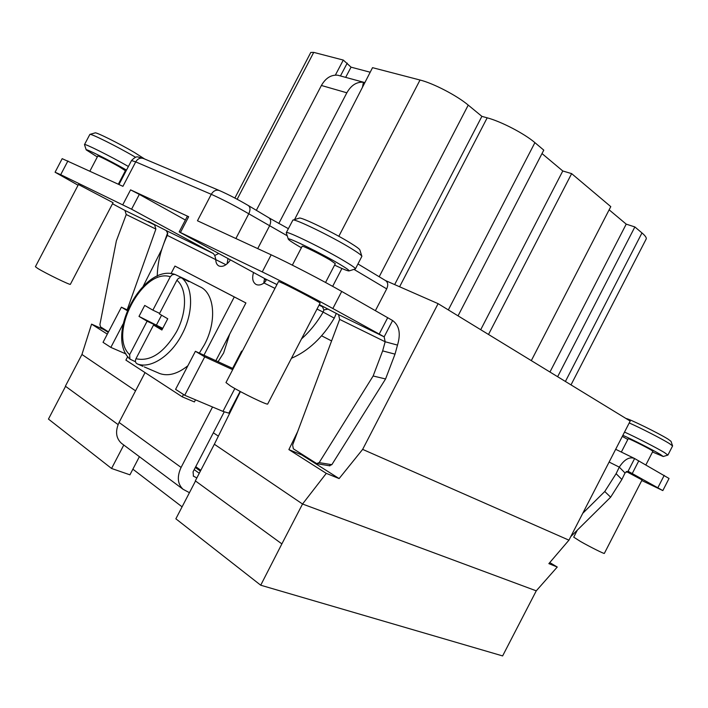 <?xml version="1.0" encoding="UTF-8"?>
<svg xmlns="http://www.w3.org/2000/svg" width="708" height="708" viewBox="0 0 708 708"><rect width="100%" height="100%" fill="white"/><g stroke="black" fill="none" stroke-linecap="round" stroke-linejoin="round"><path stroke-width="1.06" d="M157.264 276.209C157.45 262.925 160.787 249.313 167.292 235.392L167.708 233.428L166.203 230.56L148.459 221.454L154.618 224.914L155.884 229.091L127.148 309.856M78.075 185.213L55.074 172.23L60.702 174.69L131.582 209.196L213.374 253.561L214.772 255.464L215.763 259.243C215.736 262.571 216.772 264.81 218.887 265.96C222.772 267.305 226.622 265.288 230.427 259.924M108.501 331.893L100.465 326.813L99.925 324.45L116.36 240.906L126.236 214.524L124.944 210.444L112.501 203.762M113.068 202.683L78.438 184.514L35.409 266.704L37.657 268.385C45.374 273.2 70.906 285.598 70.375 284.306L113.068 202.683M55.074 172.23L62.18 158.663L122.927 186.328L135.715 161.884L211.267 194.311L197.461 220.772L271.164 254.827C288.129 262.615 323.034 280.713 341.725 291.43L392.613 320.529L384.161 336.84L379.205 334.061L387.71 317.662M253.544 272.509C251.844 278.332 252.703 282.315 256.101 284.466C258.455 285.519 261.102 285.032 264.031 282.996L266.075 280.545L264.695 278.589L179.177 231.897L262.27 271.916C279.094 279.996 314.007 298.095 332.857 308.52L379.205 334.061M122.829 204.656L130.573 189.859L188.673 216.71L180.46 232.454M325.556 282.483L335.327 263.677L330.194 260.075C320.609 254.34 301.856 245.145 302.148 246.304L292.351 265.137M301.387 247.756L298.351 245.995C291.926 242.198 288.563 239.897 288.28 239.092C286.59 236.322 322.016 253.632 339.911 264.376C346.486 268.305 349.54 270.483 349.079 270.916C348.044 271.146 343.203 269.217 334.574 265.119M286.306 232.888L286.289 232.658C285.563 230.047 325.211 249.428 345.061 261.456C352.133 265.712 355.584 268.182 355.425 268.881L355.212 268.996M355.425 268.881L361.876 256.314C361.611 255.322 358.204 252.809 351.655 248.765C332.512 236.861 293.882 218.064 292.882 220.1L286.289 232.658M361.832 256.172L359.885 250.03C359.637 249.11 356.628 246.862 350.867 243.286C334.079 232.764 300.245 216.347 299.201 218.161L293.041 220.055M438.102 303.661L630.191 421.065L568.94 540.169L362.646 449.385L438.102 303.661L385.568 280.598M662.83 490.582L669.042 478.466L634.607 458.536L628.076 471.245L662.83 490.582L641.784 480.511M185.372 220.029L139.317 194.39L131.582 209.196M130.573 189.859L139.317 194.39M179.177 231.897L187.372 216.206L188.673 216.71M577.339 530.115L573.719 537.151L580.471 541.461C589.852 546.824 604.579 554.178 604.34 553.408L642.067 479.944L626.182 471.448M240.419 391.586L214.356 444.243L302.537 504.016L536.266 590.835L557.258 567.037L549.762 562.568M108.244 332.379L103.793 329.556L103.97 329.025M118.342 184.204L125.404 170.716L119.183 166.734C110.705 161.875 97.589 155.309 97.801 156.017L89.925 171.071M97.315 156.955L86.208 149.866C85.128 148.193 109.758 160.495 125.564 169.557L126.511 170.097M125.537 171.956L124.918 171.646M84.509 144.697L84.5 144.582C84.031 143.051 110.66 156.318 128.396 166.486M135.493 157.229L134.644 156.733C117.519 146.68 90.403 133.166 89.872 134.387L84.5 144.582M144.618 158.981L134.485 152.503C119.448 143.627 95.686 131.803 95.12 132.892L89.951 134.37M161.805 249.296L143.326 285.988M139.387 456.678L129.936 474.829L111.563 468.475L48.454 419.083L65.561 386.338M123.785 445.031L111.563 468.475M224.206 411.906L193.063 471.811L193.47 476.183L196.851 477.918M199.267 473.28L194.187 469.634M195.514 480.998L175.867 518.805L260.721 585.215L502.618 655.927L536.266 590.835M214.356 444.243L195.328 480.856L281.873 543.894L302.537 504.016L326.282 473.369L288.882 449.589L301.696 454.881L302.006 454.279M297.679 431.544L288.882 449.589M160.681 253.048L159.999 252.703M331.592 340.937L321.609 335.804M107.324 334.141L91.571 324.131L81.942 354.478L135.555 390.816M281.873 543.894L260.721 585.215M326.282 473.369L339.123 478.573L362.646 449.385M568.94 540.169L548.859 563.63L557.258 567.037M339.123 478.573L301.696 454.881M357.974 263.96L385.665 280.66C388.002 282.377 388.347 285.12 386.692 288.882L375.408 310.644M91.571 324.131L103.793 329.556M81.942 354.478L65.375 386.196L118.077 424.588M200.399 471.103L195.311 467.475M200.815 470.289L195.735 466.66M213.347 432.792L218.365 436.146M182.08 506.84L132.874 469.183M609.137 209.816L626.217 224.135L634.864 226.941L641.97 232.932C645.324 235.791 646.723 237.826 646.165 239.039L571.002 384.886M542.009 153.565L562.78 170.973L571.639 173.628L610.783 206.63L531.31 360.629M294.555 219.586L372.532 67.667L420.03 80.022C433.367 83.323 456.934 95.58 468.236 105.103L481.882 116.36L487.184 117.82C501.167 121.519 524.495 133.662 534.903 142.644L543.779 150.131L458.041 315.848M335.362 75.11L343.3 60.074L351.053 67.163L370.196 72.225M343.3 60.074L313.724 52.383L237.153 199.258M234.87 198.045L310.785 52.445L313.724 52.383M557.63 376.718L634.864 226.941M549.948 372.027L626.217 224.135M488.511 334.468L571.639 173.628M480.714 329.707L562.78 170.973M394.657 284.589L481.882 116.36M340.468 75.898L347.239 63.118M364.868 82.597L363.434 82.278C356.735 81.677 351.203 85.181 346.84 92.801L278.802 223.498M363.434 82.278L362.452 87.305M345.681 77.331L351.053 67.163M256.349 210.32L321.397 85.473C325.671 78.022 331.14 74.614 337.805 75.234L364.496 82.5M291.439 358.292C308.299 351.026 322.574 337.636 334.273 318.131L323.149 312.086C317.069 322.512 309.856 331.45 301.511 338.911M242.189 351.407L241.614 351.079L232.658 368.293L233.18 368.62L195.408 351.292L175.584 389.356L184.726 395.276L222.949 411.383L228.834 413.145L240.127 391.427M212.533 406.994L181.089 467.43C176.85 476.723 177.504 483.998 183.071 489.281L189.443 492.68M122.006 443.704L121.404 443.252C115.891 438.084 115.112 431.145 119.068 422.446L145.052 372.594M170.982 273.669L174.947 266.075L245.915 302.953L215.869 360.691M195.505 399.816L194.408 401.932L182.266 396.843L125.891 360.115L127.741 356.558M174.947 266.075L234.277 296.944L203.939 355.212M183.496 394.48L182.266 396.843M234.277 296.944L245.915 302.953M186.107 279.713L199.798 286.713C214.524 292.802 217.214 320.928 204.47 344.619L199.337 353.097M187.886 365.735C177.602 373.948 168.168 376.532 159.592 373.488L158.442 373.001M142.936 366.328L137.148 363.841C135.37 362.797 134.971 361.098 135.963 358.735L153.53 325.043L161.884 330.017L167.752 318.768L159.344 313.901L176.894 280.253C187.08 288.652 187.16 312.131 176.54 331.742C163.964 352.841 150.441 361.841 135.963 358.735M129.644 354.673C107.589 334.619 142.627 267.527 170.301 276.731L152.875 310.148L144.724 305.431L138.998 316.396L147.096 321.22L129.644 354.673L129.936 359.106L135.493 361.761M176.894 280.253C178.283 278.076 179.938 277.341 181.885 278.058L188.912 281.651L185.009 279.156L174.849 274.385C142.857 263.288 104.554 336.203 129.927 359.115M162.344 329.14L153.53 325.043M162.424 328.99L157.344 325.981L156.999 326.654M147.096 321.22L157.344 325.981M170.301 276.731L172.327 274.669L174.849 274.385M152.875 310.148L159.627 313.361M138.998 316.396L162.751 328.362M161.574 315.193L156.273 325.344M263.721 283.218L264.571 278.527M225.941 264.73L167.292 235.392M227.994 258.597L227.082 263.836M127.113 310.582L121.404 307.175L127.378 309.954M126.086 354L110.846 347.398L123.015 324.087M110.846 347.398L103.041 342.336L121.404 307.175M232.693 369.664L204.727 356.85L184.726 395.276M195.408 351.292L204.727 356.85M232.658 368.293L233.259 368.567M334.273 318.131L336.318 313.379M328.193 309.069L323.883 309.927L323.149 312.086L317.007 309.069M323.883 309.927L322.45 306.75L319.158 304.936M329.326 465.607L331.831 464.687L385.568 378.966L395.011 354.142L397.498 345.097L385.161 341.76L382.647 350.894L373.143 375.983L319.166 462.616L316.662 463.554L293.351 448.81L292.625 445.04L339.654 319.397L338.574 314.618L319.335 304.599M320.122 303.077C321.352 303.139 295.395 289.298 283.749 283.713L278.571 281.448L225.976 382.577L230.551 386.01C241.57 392.843 268.111 405.649 267.712 403.976L320.122 303.077M397.498 345.097C400.932 333.627 399.294 325.441 392.613 320.529M339.654 319.397L385.161 341.76L384.161 336.84L338.574 314.618M395.011 354.142L382.647 350.894M373.143 375.983L385.568 378.966M645.891 464.899L652.9 451.244L651.192 450.049C645.59 446.677 627.792 437.916 628.208 438.721L621.35 452.058M622.863 435.305C631.872 439.243 652.98 449.996 660.21 454.341L663.246 456.51L652.519 451.996M627.828 439.473L622.305 436.402M624.527 432.075C635.749 437.137 656.953 448.014 664.502 452.589L667.865 455.085M667.936 455.04L672.6 445.925L669.202 443.429C661.706 438.765 640.492 427.906 629.217 422.95M672.582 445.872L671.025 441.341L668.033 439.11C658.688 433.216 628.377 418.375 626.014 418.517M638.775 460.846L632.262 473.519M634.607 458.536L634.448 458.448C629.403 456.545 624.35 459.439 619.288 467.13L616.11 473.679L604.774 491.502L582.764 513.291M627.969 471.201L625.014 472.979L619.288 467.13L609.11 462.05M570.763 536.62L610.632 497.184L604.774 491.502M610.632 497.184L621.872 479.484L616.11 473.679M621.872 479.484L625.014 472.979M167.663 232.728L163.504 244.384M162.504 247.189L161.636 249.614M166.203 230.56L213.374 253.561M124.944 210.444L154.618 224.914M262.27 271.916L271.164 254.827M67.924 160.911L60.702 174.69M235.888 238.525L248.782 213.781L287.227 235.782M248.243 205.488C237.897 199.452 228.33 194.488 219.542 190.594C216.259 189.461 213.497 190.7 211.267 194.311C222.622 199.399 235.127 205.886 248.782 213.781C250.552 209.851 250.375 207.09 248.243 205.488L247.995 205.364M257.721 248.614L269.491 226.002C271.226 222.144 271.022 219.409 268.881 217.798L288.36 228.675M118.979 184.496L131.502 160.548L135.715 161.884C137.794 158.557 140.432 157.45 143.627 158.565L219.197 190.443M193.249 475.98L193.868 476.431M565.409 381.47L641.97 232.932M448.332 309.918L534.903 142.644M399.604 286.758L487.184 117.82M379.187 276.757L468.236 105.103M338.822 236.295L420.03 80.022M346.84 92.801L321.397 85.473M274.969 288.377L264.031 282.996M119.068 422.446L181.089 467.43M218.064 361.7L223.631 352.973L229.631 334.256M181.885 278.058C193.249 286.961 193.638 312.591 182.106 334.167L181.903 334.557C170.77 356.186 150.238 369.275 137.148 363.841M218.701 253.535L214.772 255.464M222.949 411.383L234.844 388.524M264.695 278.589L276.952 284.563M319.069 305.104L322.45 306.75M341.725 291.43L332.857 308.52M319.166 462.616L331.831 464.687M657.9 487.653L664.21 475.36M332.654 286.351L341.929 268.491M353.973 269.385L386.692 288.882M155.884 229.091L126.236 214.524M288.28 239.092L286.271 232.773M349.079 270.916L355.345 268.952M248.428 205.594L268.881 217.798M131.502 160.548C134.299 157.698 136.387 156.486 137.768 156.911L143.281 158.415M86.208 149.866L84.491 144.636M144.255 366.903L159.592 373.488M121.404 443.252L183.071 489.281M317.255 463.767L329.919 465.829M663.246 456.51L667.91 455.067M634.129 458.288L615.668 449.297"/></g></svg>
